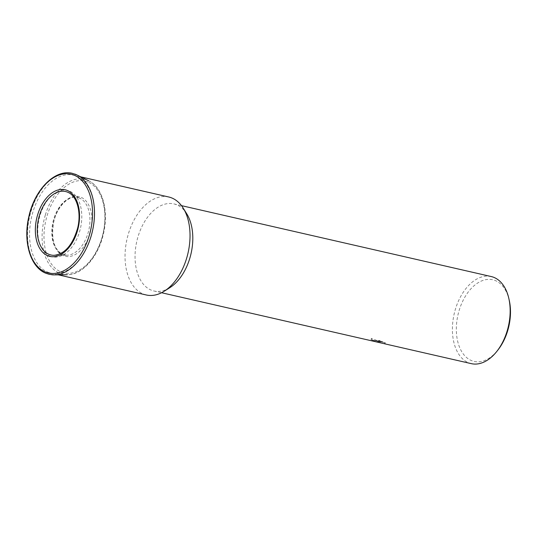 <?xml version="1.0" encoding="UTF-8"?>
<svg xmlns="http://www.w3.org/2000/svg" width="537" height="537" viewBox="0 0 537 537"><rect width="100%" height="100%" fill="white"/><g stroke="black" fill="none" stroke-linecap="round" stroke-linejoin="round"><path stroke-width="0.4" stroke-dasharray="2.69 2.01" d="M47.672 272.111A50.263 31.294 -77.1 0 0 50.847 273.132A50.263 31.294 -77.1 0 0 91.928 233.716A50.263 31.294 -77.1 0 0 76.455 176.156A50.263 31.294 -77.1 0 0 73.28 175.136A50.263 31.294 -77.1 0 0 32.2 214.552A50.263 31.294 -77.1 0 0 47.672 272.111M50.022 256.122A34.059 21.205 -77.1 0 0 79.516 231.843A34.059 21.205 -77.1 0 0 69.528 191.098A34.059 21.205 -77.1 0 0 40.027 215.377A34.059 21.205 -77.1 0 0 50.022 256.122M168.752 196.992A50.263 31.294 -77.1 0 0 127.672 236.408A50.263 31.294 -77.1 0 0 143.144 293.967A50.263 31.294 -77.1 0 0 146.319 294.988M186.769 213.854A44.672 27.81 -77.1 0 0 176.72 204.812A44.672 27.81 -77.1 0 0 173.894 203.906A44.672 27.81 -77.1 0 0 137.385 238.938A44.672 27.81 -77.1 0 0 151.132 290.087A44.672 27.81 -77.1 0 0 153.958 290.994A44.672 27.81 -77.1 0 0 169.88 287.637M384.579 343.774L384.901 342.7L373.611 340.002L371.329 338.592L379.713 341.478L377.31 340.357L379.391 340.445A43.557 27.112 -77.1 0 0 380.565 341.123L380.243 342.19A44.672 27.81 102.9 0 1 379.068 341.519L376.987 341.425L379.391 342.546L371.007 339.666L373.289 341.069L380.572 342.861M491.248 276.555A44.672 27.81 -77.1 0 0 454.738 311.588A44.672 27.81 -77.1 0 0 468.486 362.737A44.672 27.81 -77.1 0 0 471.311 363.643M377.887 342.25L376.679 341.982M384.868 343.841L385.19 342.774L384.687 343.801M382.566 343.311L379.27 342.317L380.243 342.19M509.284 300.472A41.879 26.071 -77.1 0 0 495.403 280.616A41.879 26.071 -77.1 0 0 459.135 310.467A41.879 26.071 -77.1 0 0 471.419 360.562A41.879 26.071 -77.1 0 0 497.96 349.956M380.565 341.123L379.317 341.022L378.994 342.089M378.853 341.31L378.531 342.384M385.257 342.801L376.853 340.874M384.989 342.693L384.391 342.552M379.391 340.445L379.068 341.519M379.713 341.478L379.391 342.546M382.814 341.787C374.88 339.518 383.183 342.734 385.465 342.814M375.987 340.673L375.665 341.74M380.894 341.794L380.572 342.854M373.611 340.002L373.289 341.069M371.651 338.364L371.329 339.438M74.744 174.048A51.78 32.233 -77.1 0 0 31.005 211.377A51.78 32.233 -77.1 0 0 46.189 273.313A51.78 32.233 -77.1 0 0 51.693 274.743M89.86 233.837A30.629 19.063 -77.1 0 0 80.879 197.2A30.629 19.063 -77.1 0 0 54.358 219.029A30.629 19.063 -77.1 0 0 63.339 255.666A30.629 19.063 -77.1 0 0 89.86 233.837M45.343 214.995A48.726 30.334 -77.1 0 0 59.634 273.279A48.726 30.334 -77.1 0 0 67.185 274.743A48.726 30.334 -77.1 0 0 101.829 238.549A48.726 30.334 -77.1 0 0 88.699 180.794A48.726 30.334 -77.1 0 0 87.538 180.264A48.726 30.334 -77.1 0 0 45.343 214.995M87.92 182.009A47.095 29.32 -77.1 0 0 47.135 215.585A47.095 29.32 -77.1 0 0 60.95 271.923A47.095 29.32 -77.1 0 0 101.735 238.347A47.095 29.32 -77.1 0 0 87.92 182.009M79.315 197.985A29.508 18.372 -77.1 0 0 53.76 219.015A29.508 18.372 -77.1 0 0 62.42 254.316A29.508 18.372 -77.1 0 0 66.991 255.203A29.508 18.372 -77.1 0 0 87.974 233.28A29.508 18.372 -77.1 0 0 80.02 198.301A29.508 18.372 -77.1 0 0 79.315 197.985M77.174 231.145A32.562 20.272 -77.1 0 0 68.4 192.548L80.02 198.301L77.637 197.455C68.87 194.817 56.7 206.812 53.559 222.768C51.008 239.039 54.076 249.577 62.755 254.384L66.991 255.203L54.029 255.33A32.562 20.272 -77.1 0 0 77.174 231.145M88.699 180.794C102.493 187.205 108.883 210.773 103.554 233.313C98.687 256.183 82.544 274.984 67.185 274.743M50.847 273.132L57.338 274.615M153.958 290.994L161.55 292.732M376.987 341.425L377.31 340.357M371.007 339.666L371.329 338.592M173.894 203.906L181.486 205.644M73.28 175.136L79.771 176.626"/><path stroke-width="0.81" d="M57.338 274.615L146.319 294.988A50.263 31.294 -77.1 0 0 164.235 291.208A50.263 31.294 -77.1 0 0 183.245 208.188A50.263 31.294 -77.1 0 0 171.927 198.012A50.263 31.294 -77.1 0 0 168.752 196.992L79.771 176.626M164.235 291.208L169.88 287.637A44.672 27.81 -77.1 0 0 186.769 213.854L183.245 208.188M384.922 343.868L471.311 363.643A44.672 27.81 -77.1 0 0 496.799 351.426A44.672 27.81 -77.1 0 0 508.881 298.646A44.672 27.81 -77.1 0 0 494.074 277.461A44.672 27.81 -77.1 0 0 491.248 276.555L181.486 205.644M380.572 342.854L377.887 342.25M161.55 292.732L384.579 343.774M384.069 343.633L384.673 343.761M384.687 343.801L382.566 343.311M496.799 351.426L497.96 349.956A41.879 26.071 -77.1 0 0 509.284 300.472L508.881 298.646M51.693 274.743A51.78 32.233 -77.1 0 0 54.224 274.877A51.78 32.233 -77.1 0 0 91.035 236.408A51.78 32.233 -77.1 0 0 77.08 175.035A51.78 32.233 -77.1 0 0 75.845 174.471A51.78 32.233 -77.1 0 0 74.744 174.048M30.414 211.363A50.659 31.535 -77.1 0 0 45.269 271.964A50.659 31.535 -77.1 0 0 89.142 235.857A50.659 31.535 -77.1 0 0 74.287 175.257A50.659 31.535 -77.1 0 0 30.414 211.363M47.659 255.713A34.187 21.285 -77.1 0 0 77.268 231.34A34.187 21.285 -77.1 0 0 67.239 190.447A34.187 21.285 -77.1 0 0 37.63 214.813A34.187 21.285 -77.1 0 0 47.659 255.713M67.628 192.192A32.562 20.272 -77.1 0 0 39.429 215.404A32.562 20.272 -77.1 0 0 48.974 254.35A32.562 20.272 -77.1 0 0 54.029 255.33C64.782 254.108 72.649 245.047 77.63 228.138C81.577 212.592 76.979 196.307 68.4 192.548A32.562 20.272 -77.1 0 0 67.628 192.192M88.699 180.794L77.08 175.035L72.381 173.357C55.116 168.806 34.71 189.541 28.924 216.324C22.843 241.167 30.28 267.265 45.853 273.252L49.263 274.347L54.224 274.877L67.185 274.743"/></g></svg>
